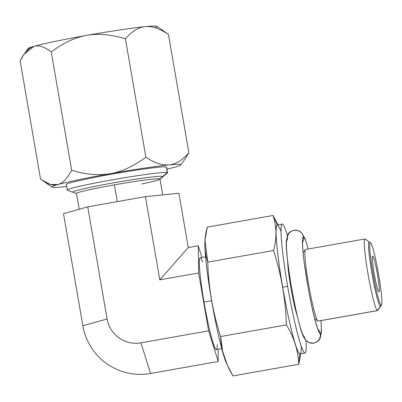 <?xml version="1.0" encoding="UTF-8"?>
<svg xmlns="http://www.w3.org/2000/svg" width="402" height="402" viewBox="0 0 402 402"><rect width="100%" height="100%" fill="white"/><g stroke="black" fill="none" stroke-linecap="round" stroke-linejoin="round"><path stroke-width="0.6" d="M82.882 325.806A58.792 58.516 -69.7 0 0 150.564 373.463L218.251 361.488L150.564 373.463A58.792 58.516 110.3 0 1 82.882 325.806L63.511 213.663L87.731 206.854L145.423 196.643L178.89 193.246L188.267 247.521L198.256 245.753L201.92 257.421L198.256 245.753L188.267 247.521L178.89 193.246L145.423 196.643L87.731 206.854L63.511 213.663L82.882 325.806L107.103 318.992A29.396 29.261 -69.7 0 0 140.946 342.821L150.564 373.463L140.946 342.821L208.628 330.846L140.946 342.821A29.396 29.261 -69.7 0 1 107.103 318.992L87.731 206.854L107.103 318.992L82.882 325.806M218.08 349.202L218.251 361.488L208.628 330.846L198.633 272.978L159.795 279.852L145.423 196.643L159.795 279.852L188.267 247.521L159.795 279.852L198.633 272.978L198.256 245.753L198.633 272.978L208.628 330.846L218.251 361.488L218.08 349.202M381.543 305.048L377.815 310.419A36.371 3.045 -100 0 1 377.433 310.575A36.371 3.045 80 0 0 377.584 310.59L318.203 321.097A36.371 3.045 -100 0 1 318.047 321.082L377.433 310.575L381.207 305.183A31.713 2.653 80 0 0 381.543 305.048A31.713 2.653 80 0 0 378.428 273.506A31.713 2.653 80 0 0 370.528 242.813A31.713 2.653 80 0 0 370.423 242.758A31.713 2.653 -100 0 1 378.699 275.033A31.713 2.653 -100 0 1 381.207 305.183A31.713 2.653 -100 0 1 372.935 272.908A31.713 2.653 -100 0 1 370.423 242.758L365.066 238.984A36.371 3.045 80 0 0 364.91 238.969A36.371 3.045 80 0 0 368.096 274.435A36.371 3.045 80 0 0 377.433 310.575L318.047 321.082A36.371 3.045 -100 0 1 308.716 284.943A36.371 3.045 -100 0 1 305.53 249.476L364.91 238.969M372.729 256.099A18.155 1.518 80 0 0 374.167 273.36A18.155 1.518 80 0 0 378.905 291.837A18.155 1.518 80 0 0 377.468 274.581A18.155 1.518 80 0 0 372.729 256.099A18.155 1.518 80 0 0 372.654 256.094A18.155 1.518 80 0 0 374.242 273.797A18.155 1.518 80 0 0 378.905 291.837A18.155 1.518 80 0 0 378.98 291.847A18.155 1.518 80 0 0 377.388 274.144A18.155 1.518 80 0 0 372.729 256.099L372.729 256.099M166.664 33.145L168.448 34.436C159.544 28.487 151.8 25.894 145.207 26.653A65.466 3.186 -9.8 0 1 156.956 26.311L166.961 33.351M23.743 54.722L28.095 48.572A65.466 3.186 -9.8 0 1 33.949 46.341C29.11 47.637 24.492 52.421 20.1 60.687L40.537 179.011C46.868 184.031 52.632 185.89 57.833 184.598C62.672 183.302 67.285 178.518 71.682 170.252L51.24 51.928C44.476 46.768 38.713 44.903 33.949 46.341A65.466 3.186 -9.8 0 1 86.606 35.396C75.094 37.371 63.305 42.883 51.24 51.928C44.476 46.768 38.713 44.903 33.949 46.341A65.466 3.186 -9.8 0 1 86.606 35.396C75.094 37.371 63.305 42.883 51.24 51.928L71.682 170.252C85.204 174.543 98.143 175.674 110.49 173.654C122.002 171.679 133.791 166.172 145.851 157.127L125.414 38.803C110.912 34.426 97.977 33.291 86.606 35.396A65.466 3.186 -9.8 0 1 145.207 26.653C138.524 27.271 131.926 31.321 125.414 38.803L145.851 157.127C154.172 162.88 161.916 165.478 169.091 164.91C175.774 164.292 182.372 160.242 188.885 152.76L168.448 34.436C159.544 28.487 151.8 25.894 145.207 26.653C138.524 27.271 131.926 31.321 125.414 38.803C110.912 34.426 97.977 33.291 86.606 35.396A65.466 3.186 -9.8 0 1 145.207 26.653A65.466 3.186 -9.8 0 1 154.87 27.693M28.843 49.079A65.466 3.186 -9.8 0 1 33.949 46.341L24.175 54.119L20.1 60.687L40.537 179.011L42.23 180.237L50.23 184.357L57.833 184.598A65.466 3.186 -9.8 0 1 110.49 173.654A65.466 3.186 -9.8 0 1 169.091 164.91A65.466 3.186 -9.8 0 1 180.669 164.483A65.466 3.186 -9.8 0 1 175.036 167.106A65.466 3.186 -9.8 0 1 166.89 169.172A65.466 3.186 170.2 0 0 175.036 167.106A65.466 3.186 170.2 0 0 180.89 164.875A65.466 3.186 170.2 0 0 180.669 164.483A65.466 3.186 170.2 0 0 169.091 164.91C175.774 164.292 182.372 160.242 188.885 152.76L184.98 159.102M168.448 34.436L188.885 152.76M66.657 186.483A65.466 3.186 -9.8 0 1 63.777 186.794A65.466 3.186 -9.8 0 1 52.195 187.216A65.466 3.186 -9.8 0 1 57.833 184.598A65.466 3.186 170.2 0 0 52.029 187.136A65.466 3.186 170.2 0 0 52.195 187.216A65.466 3.186 170.2 0 0 63.777 186.794A65.466 3.186 170.2 0 0 66.657 186.483M166.408 167.428A50.858 2.477 170.2 0 0 166.338 167.021A50.858 2.477 170.2 0 0 111.816 174.146A50.858 2.477 170.2 0 0 66.531 184.684M110.49 173.654A65.466 3.186 170.2 0 0 57.833 184.598C62.672 183.302 67.285 178.518 71.682 170.252C85.204 174.543 98.143 175.674 110.49 173.654C122.002 171.679 133.791 166.172 145.851 157.127C154.172 162.88 161.916 165.478 169.091 164.91A65.466 3.186 170.2 0 0 110.49 173.654M79.214 209.251L76.491 193.488A42.361 2.06 -9.8 0 1 114.384 184.855L117.283 201.623L114.384 184.855A42.361 2.06 -9.8 0 1 159.8 178.92A42.361 2.06 -9.8 0 1 159.976 179.066L162.709 194.89M305.002 352.981L300.053 353.855A65.466 5.477 -100 0 1 282.701 287.199L287.651 286.324A65.466 5.477 80 0 0 305.002 352.981A65.466 5.477 80 0 0 306.017 340.499A65.466 5.477 -100 0 1 301.013 345.524A65.466 5.477 -100 0 1 287.651 286.324L282.701 287.199A65.466 5.477 -100 0 1 277.239 224.934L282.189 224.06A65.466 5.477 80 0 0 287.651 286.324A65.466 5.477 -100 0 1 280.978 230.944A65.466 5.477 -100 0 1 287.425 235.436A65.466 5.477 80 0 0 282.189 224.06M300.786 353.725L298.761 364.277L232.979 375.92L298.761 364.277C298.158 350.529 294.038 337.394 286.39 324.881L220.608 336.524C221.211 350.283 225.336 363.413 232.979 375.92L227.447 365.368L222.648 351.242L220.608 336.524L286.39 324.881C285.631 299.465 281.345 274.666 273.541 250.486L207.759 262.124C208.522 287.551 212.804 312.354 220.608 336.524C212.804 312.354 208.522 287.551 207.759 262.124L273.541 250.486C276.903 238.195 276.742 226.527 273.058 215.482L207.276 227.12C203.914 239.416 204.075 251.084 207.759 262.124L205 240.326L207.276 227.12L273.058 215.482L278.023 224.793L273.058 215.482L277.41 224.904L273.058 215.482C276.742 226.527 276.903 238.195 273.541 250.486C281.345 274.666 285.631 299.465 286.39 324.881C294.038 337.394 298.158 350.529 298.761 364.277L299.706 353.795L298.761 364.277L300.786 353.725M287.706 261.802A30.552 2.558 80 0 0 291.078 288.963A30.552 2.558 80 0 0 297.234 315.635A30.552 2.558 -100 0 1 291.078 288.963A30.552 2.558 -100 0 1 287.706 261.802M67.285 190.106L66.315 184.508A50.858 2.477 -9.8 0 1 113.912 173.78A50.858 2.477 -9.8 0 1 166.338 167.021A50.858 2.477 -9.8 0 1 166.549 167.197L167.513 172.79A50.858 2.477 170.2 0 0 167.302 172.619L166.338 167.021L167.302 172.619A50.858 2.477 -9.8 0 1 167.373 173.026L159.855 179.262A42.361 2.06 170.2 0 0 159.8 178.92L167.302 172.619A50.858 2.477 170.2 0 0 114.877 179.372A50.858 2.477 170.2 0 0 67.285 190.106A50.858 2.477 170.2 0 0 67.496 190.277A50.858 2.477 170.2 0 0 67.501 190.282A50.858 2.477 -9.8 0 1 67.496 190.277L76.506 193.573L67.496 190.277A50.858 2.477 -9.8 0 1 112.781 179.739A50.858 2.477 -9.8 0 1 167.302 172.619L159.8 178.92A42.361 2.06 170.2 0 0 114.384 184.855A42.361 2.06 170.2 0 0 76.666 193.628L67.496 190.277M141.805 183.94A42.361 2.06 170.2 0 0 159.855 179.262M204.96 240.929A65.174 5.452 80 0 0 212.135 303.621A65.174 5.452 80 0 0 226.844 363.991M217.236 344.62A46.597 3.899 -100 0 1 204.02 302.058A46.597 3.899 -100 0 1 202.618 262.029M221.753 348.554L216.371 349.504A46.597 3.899 -100 0 1 204.02 302.058L211.628 300.711L204.02 302.058A46.597 3.899 -100 0 1 200.136 257.737L205.517 256.783M280.983 231.673A65.466 5.477 80 0 0 282.701 287.199A65.466 5.477 80 0 0 295.324 344.122A65.466 5.477 80 0 0 301.259 346.243M227.477 365.438L226.492 363.242A65.174 5.452 -100 0 1 212.02 302.952A65.174 5.452 -100 0 1 204.925 241.361L205 240.29M365.312 239.16A36.371 3.045 80 0 0 365.066 238.984A36.371 3.045 -100 0 1 365.187 239.049L370.528 242.813M370.423 242.758A31.713 2.653 80 0 0 372.935 272.908A31.713 2.653 80 0 0 381.207 305.183L377.433 310.575A36.371 3.045 -100 0 1 367.946 273.561A36.371 3.045 -100 0 1 365.066 238.984L370.423 242.758M305.686 249.491A36.371 3.045 80 0 0 305.299 249.647A36.371 3.045 80 0 0 308.872 285.817A36.371 3.045 80 0 0 317.932 321.017A36.371 3.045 80 0 0 318.047 321.082A36.371 3.045 80 0 0 318.344 321.032M320.228 333.68A8.146 8.11 110.3 0 1 309.409 342.74A8.146 8.11 -69.7 0 0 320.228 333.68A49.17 4.115 -100 0 1 307.399 283.636A49.17 4.115 -100 0 1 303.505 236.889A49.17 4.115 80 0 0 307.399 283.636A49.17 4.115 80 0 0 320.228 333.68A49.17 4.115 80 0 0 320.932 320.615A49.17 4.115 -100 0 1 320.228 333.68A8.146 8.11 -69.7 0 0 318.138 329.499A8.146 8.11 110.3 0 1 320.228 333.68M298.334 230.663A8.146 8.11 110.3 0 1 302.555 242.331A8.146 8.11 -69.7 0 0 290.329 232.06A8.146 8.11 -69.7 0 0 287.52 239.718A49.17 4.115 80 0 0 291.415 286.465A49.17 4.115 80 0 0 304.239 336.509A8.146 8.11 -69.7 0 0 309.409 342.74L306.284 340.765C303.661 337.941 301.485 332.886 299.751 325.6C295.972 312.037 291.339 288.395 288.686 269.29C286.812 255.295 286.008 246.104 286.274 241.718L287.591 235.085C289.455 231.165 293.038 229.688 298.334 230.663L301.48 232.652L304.997 238.476L308.319 248.979M308.259 248.994A49.17 4.115 80 0 0 303.505 236.889A49.17 4.115 -100 0 1 308.259 248.994M163.001 176.548A45.773 2.226 170.2 0 0 162.81 176.393A45.773 2.226 170.2 0 0 113.741 182.804A45.773 2.226 170.2 0 0 72.792 192.126A45.773 2.226 170.2 0 0 72.983 192.287A45.773 2.226 170.2 0 0 72.988 192.287M369.508 242.11A32.703 2.739 80 0 0 369.287 241.954A32.703 2.739 80 0 0 369.147 241.939A32.703 2.739 80 0 0 372.011 273.832A32.703 2.739 80 0 0 380.408 306.329A32.703 2.739 80 0 0 380.543 306.344M185.242 158.72L180.89 164.875M42.024 180.096L52.029 187.136M314.796 318.811L317.932 321.017M303.113 252.793L305.299 249.647M318.359 329.957L318.369 329.972C317.615 330.057 311.515 308.123 307.826 285.902L304.636 265.662C302.977 254.536 302.244 242.431 302.641 241.084M309.409 342.74L313.922 343.132L317.243 341.74L318.871 340.268L320.153 338.318L321.469 331.73L320.992 320.605"/></g></svg>
